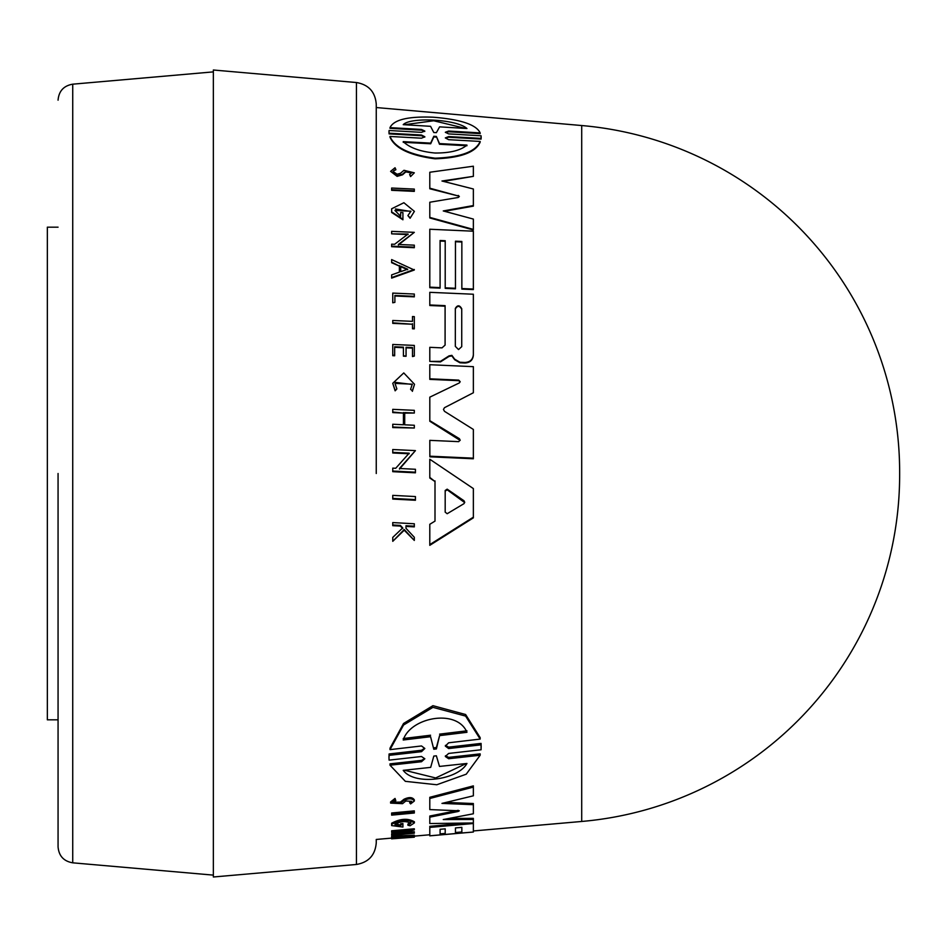 <?xml version="1.0" encoding="UTF-8"?>
<svg xmlns="http://www.w3.org/2000/svg" width="947" height="947" viewBox="0 0 947 947"><rect width="100%" height="100%" fill="white"/><g stroke="black" fill="none" stroke-linecap="round" stroke-linejoin="round"><path stroke-width="1.42" d="M376.255 473.5L376.255 104.158L376.255 473.5M58.063 473.5L58.063 846.819L58.063 473.5M581.707 125.537L581.707 821.463A348.07 348.07 0 0 0 899.65 474.696A348.07 348.07 0 0 0 899.65 473.5A348.07 348.07 0 0 0 899.65 472.304A348.07 348.07 0 0 0 581.707 125.537L376.255 107.544M415.425 499.614L392.756 498.418L392.756 495.364L415.425 496.559L415.425 500.265L392.756 499.057L392.756 496.015M392.756 302.791L394.887 302.353L392.756 302.791L392.756 293.641M392.756 302.259L392.756 293.096L414.312 294.044L414.312 296.849L394.887 295.997M392.756 323.365L392.756 320.488L412.49 321.353L412.49 316.547L414.312 316.618L414.312 328.858L412.49 328.775L412.49 324.241L392.756 323.365L392.756 321.033M412.49 321.353L412.49 317.079M412.288 384.47L395.136 382.351M395.136 390.827L396.876 388.933L395.136 390.827L392.756 383.298L403.765 372.929L414.526 384.281L412.347 390.791L410.572 389.347L412.347 390.791M414.526 384.281L412.347 391.348M402.724 528.592L400.392 526.094L392.756 525.668L392.756 523.265M414.312 526.189L414.312 526.875L405.991 526.414L405.991 528.319L405.991 525.727L414.312 526.189L414.312 523.774L392.756 522.578L392.756 524.993L400.392 525.419L402.724 527.905L392.756 537.399L392.756 540.619L392.756 538.109M414.312 540.429L404.227 530.202L392.756 541.329L404.227 529.515L414.312 540.429L414.312 537.28L405.991 528.319M392.756 345.016L392.756 355.693L394.662 355.776L394.662 346.768L403.422 347.158L403.422 355.61L406.062 356.285L403.422 356.167L403.422 347.703L394.662 347.312M406.062 355.729L406.062 347.277L412.49 347.561L412.49 356.025L414.312 356.108L412.49 356.569L412.49 348.105L406.062 347.821M404.712 424.812L404.712 412.584L414.312 413.034L404.712 413.152L404.712 424.812L414.312 425.262L414.312 428.02L392.756 426.99L392.756 424.824M414.312 428.02L392.756 427.571L392.756 424.244L403.434 424.753L403.434 413.093L392.756 412.596L392.756 409.341L414.312 410.335L414.312 413.034M409.175 453.779L392.756 452.974L392.756 450.109M415.425 450.618L399.48 468.481L415.425 469.274L415.425 472.813L392.756 471.677L392.756 468.138L395.704 468.292L409.175 453.175L392.756 452.37L392.756 449.517L415.425 450.618L399.48 469.096M415.425 472.198L392.756 471.05L392.756 468.753M435.004 481.538L429.796 477.406L429.796 459.248L473.358 488.581L473.358 517.855L429.796 545.33L429.796 524.295L435.004 521.11L435.004 481.538L429.796 478.034L429.796 459.851M473.358 517.18L429.796 544.608L429.796 524.981M400.652 216.307L400.652 212.53L402.925 212.637L402.925 219.787L391.644 212.459L391.644 208.778L403.884 202.729L414.395 211.37L410.087 218.26L407.897 215.596L410.891 211.205L394.946 210.483L400.652 216.307L400.652 213.087M410.88 211.501L395.503 208.967M395.822 169.217L393.064 171.478L397.113 174.224L400.451 173.289L403.978 170.294L414.312 172.816L410.584 176.58L409.637 174.437L411.625 172.685L405.801 171.3L402.534 174.212L397.113 175.775L390.602 171.36L395.041 167.749L395.822 169.821L393.774 170.673M411.59 172.981L405.801 171.892L402.534 174.804L397.113 176.367L390.602 171.36M414.312 190.797L391.644 189.731L391.644 188.027L414.312 189.092L414.312 191.377L391.644 190.311L391.644 188.607M429.796 280.513L429.796 229.245L473.358 231.198L473.358 289.593L461.852 289.095L461.852 241.473L455.46 241.189L455.46 288.811L445.208 288.362L445.208 240.727L440.095 240.502L440.095 288.137L429.796 287.687L429.796 229.801M461.852 242.018L455.46 241.734M445.208 241.272L440.095 241.047M443.445 181.374L473.358 176.355L441.977 181.007L473.358 188.986L473.358 206.126L444.522 211.276M473.358 205.558L443.267 210.944L473.358 219.077L473.358 229.967L429.796 217.952L429.796 202.8M473.358 176.355L473.358 166.21L429.796 172.247L429.796 188.181L458.218 195.97L429.796 188.761L429.796 172.851M424.765 137.114L421.498 135.717L389.087 133.894L388.992 131.846L389.087 133.894M424.741 131.432L421.522 130.177L389.998 128.33L389.998 127.62C393.763 119.724 408.086 116.244 432.957 117.191C460.502 119.358 476.246 124.59 480.165 132.9L448.653 131.041L448.653 131.763L445.54 132.485M480.165 132.9L480.165 133.622L448.653 131.763M448.641 131.041L445.327 132.26L448.641 133.906L481.076 135.776L481.088 139.079L448.653 137.244L445.623 137.978M481.088 139.079L481.088 138.392L448.653 136.557L445.315 137.919L448.653 139.683L480.165 141.434L480.165 142.121C475.725 152.349 460.704 157.912 435.087 158.812C409.802 155.462 394.769 148.241 389.998 137.126L389.998 136.451L421.498 138.191L424.848 136.77L421.498 135.03L389.087 133.207M398.367 245.001L414.312 232.358L398.367 244.456L414.312 245.166L414.312 247.712L391.644 246.705L391.644 244.705M408.062 234.584L391.644 233.85L391.644 231.897M414.289 270.025L391.644 278.11L391.644 274.89L399.385 272.132L399.385 266.095L391.644 262.71L391.644 259.573L414.289 270.025M439.905 361.861L429.796 361.411L429.796 347.869L429.796 361.411L440.462 361.352L449.032 355.871L451.885 355.362L454.667 359.185L459.922 362.239L464.882 362.464C470.055 362.168 472.884 359.564 473.358 354.652L473.358 355.196C472.896 360.097 470.067 362.713 464.882 363.009L459.922 362.784L454.667 359.742L451.885 355.906L449.032 356.415L440.462 361.908L439.905 361.316M445.09 306.177L445.09 345.099L445.09 306.177L429.796 305.514L429.796 292.872M460.135 440.414L429.808 421.249L429.808 397.728M460.135 381.913L458.703 380.67L429.796 379.368L429.796 365.27M473.358 392.756L444.486 407.683L443.456 409.447L444.486 411.318L473.358 429.441L473.358 458.17L429.855 456.194L429.808 440.355L458.703 441.645L460.159 440.118L459.378 438.674L429.808 420.669L429.808 397.16L459.378 382.896L460.159 381.641L458.703 380.114L429.796 378.812L429.796 364.713L473.358 366.667L473.358 392.756L444.486 407.683M473.358 458.17L473.358 458.774L429.855 456.809L429.808 440.355M389.004 757.103L389.087 753.966L421.522 750.261L424.54 748.272M388.992 756.404L388.992 757.789L389.087 755.363L421.522 751.669L424.836 748.473L421.522 745.964L389.998 749.633L389.998 748.201L403.552 723.484L432.945 705.681L465.616 714.512L480.165 737.63L480.165 739.086L448.653 742.791L445.327 746.094L448.653 748.556L481.076 744.827L481.088 749.775L448.653 753.433L445.315 756.487L448.665 758.736L480.165 755.233L466.232 774.196L436.792 784.755L405.34 781.334L389.998 765.2L421.498 761.731L421.498 760.382L424.41 758.748M445.433 745.372L448.653 747.147L481.076 743.407L481.171 747.325M445.433 755.789L448.665 757.375L480.165 753.871L480.165 755.233M389.998 765.2L389.998 763.85L421.498 760.382M391.644 814.16L391.644 813L414.312 810.869L414.312 813.011L391.644 815.142L391.644 814.16L414.312 812.029M390.614 801.92L395.041 798.428L395.822 800.724L395.041 798.428M393.254 802.251L400.451 802.073L403.978 799.268C409.009 796.889 412.454 797.078 414.312 799.848L414.312 801.044L410.584 803.92L409.637 801.718M391.644 838.722L391.644 836.237L414.289 835.183L414.289 836.26L391.644 838.864L399.385 837.835L391.963 837.61M404.724 832.591L414.312 831.738L414.312 833.218L391.644 835.23L391.644 833.751L402.439 831.43M394.591 833.49L394.591 834.579L408.062 830.933L391.644 832.389L391.644 830.791L414.312 828.767L414.312 829.856L398.367 834.248L414.312 832.827M391.644 824.47L391.644 825.583L402.925 827.051L402.925 824.648L400.652 824.861L400.652 826.258L394.946 824.671C400.155 821.144 405.47 820.658 410.891 823.215L407.897 825.228L407.897 824.115L410.891 822.103M414.395 822.896C407.968 819.202 400.38 819.688 391.644 824.352L391.644 823.227C400.38 818.551 407.968 818.078 414.395 821.783L414.395 822.896L410.087 825.76L407.897 825.228M394.946 823.559L400.652 825.145L400.652 823.736L402.925 823.535L402.925 824.648M445.208 833.372L445.208 828.838L440.095 829.3L440.095 833.822M429.796 834.485L429.796 827.418L473.358 823.511L473.358 832.034L461.852 832.981L461.852 827.358L455.46 827.927L455.46 832.472M440.095 829.3L440.095 834.887L429.796 835.799L429.796 826.317L465.51 823.109M455.46 832.52L461.852 831.963L461.852 827.358M429.796 808.43L429.796 798.499L473.358 787.111L473.358 785.88L429.796 797.303L429.796 809.59L459.342 810.798L458.218 811.461L458.218 810.336L429.796 816.042L429.796 817.166L458.218 811.461M446.167 802.417L473.358 803.529L473.358 813.781L443.267 819.546L473.358 819.475L473.358 822.967L429.796 823.535L429.796 817.166L429.796 822.422M449.233 818.433L473.358 818.362L473.358 819.475M473.358 832.034L429.796 835.846L429.796 834.769L414.289 836.13L414.312 837.195L392.756 838.746M391.644 838.107L376.255 839.456L376.255 842.842C375.213 855.141 368.608 862.35 356.439 864.469L213.359 876.993L213.359 70.007L356.439 82.531L356.439 864.469M440.095 833.869L445.208 833.419M581.707 821.463L473.358 830.957M400.652 825.145L400.652 826.258M395.041 799.635L390.614 803.103L402.534 803.672L405.801 801.008L411.637 801.304L409.637 802.902M388.992 757.789L389.087 760.133L421.498 756.499L424.848 758.772L421.498 761.731M480.165 141.434C475.714 151.709 460.692 157.285 435.087 158.185C409.814 154.846 394.781 147.602 389.998 136.451M461.734 346.661L458.526 349.561L455.329 346.377L455.329 308.45C457.46 304.875 459.603 304.97 461.734 308.734L461.734 346.661L461.734 308.734M436.389 132.663L433.785 132.521L430.565 126.318L403.221 124.673C410.359 116.824 456.975 119.215 466.954 128.52L439.597 126.862L436.389 132.663M466.954 145.08C460.668 150.443 450.038 153.094 435.087 153.023C420.492 151.686 409.873 147.886 403.221 141.636L430.684 143.115L433.809 136.273L436.366 136.427L439.491 143.589L466.954 145.08M447.173 513.724L445.185 512.138L445.185 490.475L447.173 489.161L463.994 500.762L464.705 502.241L463.994 503.65L447.173 513.724M213.359 71.877L72.73 84.176L72.73 862.824L213.359 875.123M58.063 227.173L47.35 227.173L47.35 719.827L58.063 719.827M429.796 298.092L429.796 305.514L429.796 292.327L473.358 294.233L473.358 354.652M473.358 787.111L473.358 795.811L441.977 803.399L473.358 804.69M455.46 827.927L455.46 833.549L445.208 834.449L445.208 828.838M391.644 834.84L394.591 834.579M391.644 831.88L414.312 829.856M391.644 837.314L414.289 836.26M400.451 802.073L400.451 803.257L403.978 800.464C409.009 798.096 412.454 798.285 414.312 801.044M400.451 803.257L393.064 802.867L395.822 800.724M389.087 755.363L389.087 753.966M481.076 743.407L481.076 744.827M389.998 749.633L403.564 725.023L432.957 707.35L465.604 716.086L480.165 739.086M429.855 456.809L429.855 456.194M445.09 345.099L442.024 347.869L429.796 347.324L429.796 360.866M445.09 305.644L429.796 304.97M399.385 266.095L391.644 262.165M399.385 272.132L399.385 265.551M414.289 269.481L391.644 277.566M391.644 233.85L408.062 234.039L394.591 244.29L391.644 244.16L391.644 246.705M414.312 247.167L391.644 246.173M391.644 233.305L391.644 231.34L414.312 232.358M421.522 130.177L421.522 129.455L424.836 131.077L421.522 132.355L389.087 130.497L388.992 131.846M481.171 137.078L481.088 138.392M421.522 129.455L389.998 127.62M458.218 195.402L459.342 196.491L458.218 197.485L429.796 202.232L429.796 217.396L473.358 229.411M440.095 287.604L429.796 287.154M445.208 288.362L445.208 240.727M455.46 288.267L445.208 287.829M461.852 289.095L461.852 241.473M473.358 289.06L461.852 288.551M414.312 172.816L410.584 176.58M410.584 175.988L409.637 174.437M414.395 211.37L410.087 218.26M402.925 219.231L391.644 211.891M410.087 217.703L407.897 215.596M435.004 521.11L435.004 480.91M403.434 413.093L392.756 412.016M403.434 424.753L403.434 412.525M414.312 356.108L414.312 345.418L392.756 344.459L392.756 355.693M394.662 355.22L392.756 355.137M400.392 525.419L400.392 526.094M404.227 530.202L404.227 529.515M396.876 388.933L394.982 383.393L412.3 384.186L410.572 389.347M395.136 390.271L392.756 383.298M412.49 324.241L392.756 322.832M414.312 328.325L412.49 328.242L412.49 323.696M394.887 302.353L394.887 295.464L414.312 296.316M407.66 836.84L400.699 837.681L407.66 836.84M433.785 749.243L430.565 736.707L403.221 739.998C410.359 717.305 456.975 708.344 466.954 732.303L439.597 735.618L436.389 748.947L433.785 749.243L430.565 736.707M466.954 763.46C457.803 780.127 414.644 785.832 403.221 770.349L430.684 767.378L433.809 756.085L436.366 755.801L439.491 766.431L466.954 763.46M407.66 269.197L400.699 271.659L400.699 266.131L407.66 269.197M403.221 738.53L430.565 735.227M433.785 747.834L436.389 747.538L436.389 748.947M439.597 735.618L436.389 747.538M439.597 734.138L466.954 730.812M404.369 770.219L435.679 777.961L465.593 763.85M461.734 309.267C459.603 305.502 457.472 305.419 455.329 308.982M407.66 269.729L400.699 266.663L400.699 271.659M465.723 128.449L433.667 120.766L404.381 124.744M430.684 143.115L430.684 143.778L403.221 142.299M466.954 145.743L439.491 144.252L439.491 143.589M436.366 136.427L439.491 144.252M436.366 137.114L433.809 136.972L433.809 136.273M430.684 143.778L433.809 136.972M464.681 502.573L447.173 489.8L445.185 491.114L445.185 512.138M403.978 799.268L403.978 800.464M448.665 757.375L448.665 758.736M448.653 747.147L448.653 748.556M421.522 751.669L421.522 750.261M459.378 439.266L459.378 438.674M421.498 135.717L421.498 135.03M448.653 136.557L448.653 137.244M402.534 174.804L402.534 174.212M405.801 171.892L405.801 171.3M463.994 501.413L463.994 500.762M447.173 489.8L447.173 489.161M356.439 82.531C368.608 84.65 375.213 91.859 376.255 104.158M72.73 862.824C63.721 861.249 58.832 855.922 58.063 846.819M899.65 474.696L899.65 472.304M390.602 801.92L390.602 803.103M72.73 84.176C63.721 85.751 58.832 91.078 58.063 100.181"/></g></svg>

